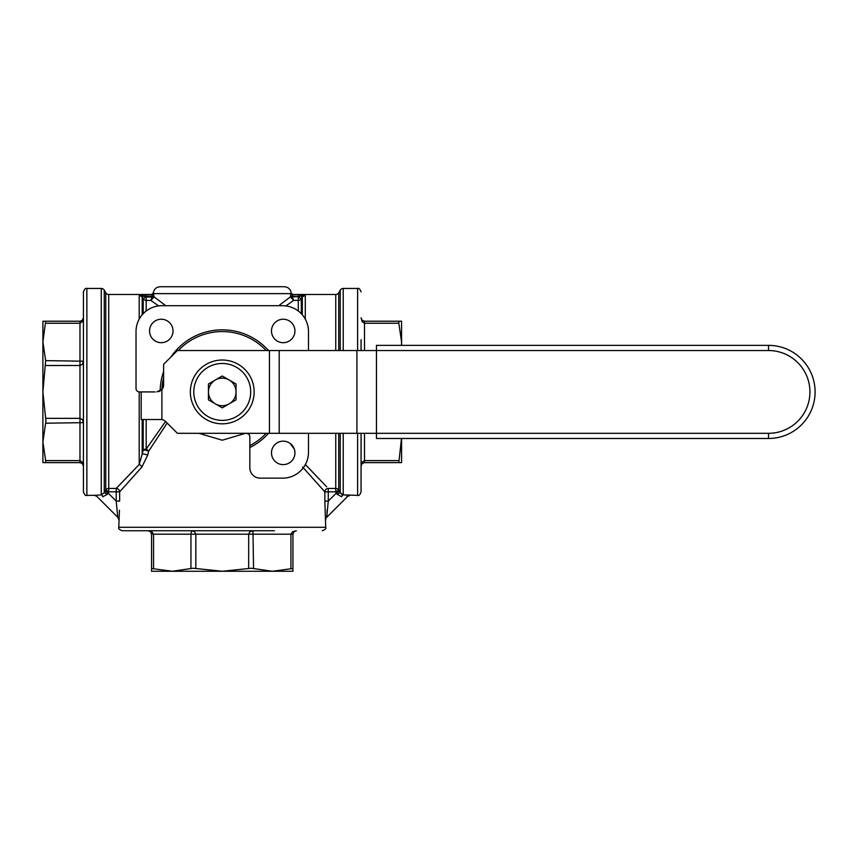 <?xml version="1.0" encoding="UTF-8"?>
<svg xmlns="http://www.w3.org/2000/svg" width="858" height="858" viewBox="0 0 858 858"><rect width="100%" height="100%" fill="white"/><g stroke="black" fill="none" stroke-linecap="round" stroke-linejoin="round"><path stroke-width="1.29" d="M229.14 379.976A13.792 13.792 0 0 0 208.451 391.924A13.792 13.792 0 0 0 229.14 403.871A13.792 13.792 0 0 0 229.14 379.976L236.036 383.955L236.036 399.892L222.243 407.85L208.451 399.892L208.451 383.955L222.243 375.997L229.14 379.976M250.697 391.924A28.453 28.453 0 0 1 222.243 420.377A28.453 28.453 0 0 1 193.79 391.924A28.453 28.453 0 0 1 222.243 363.47A28.453 28.453 0 0 1 250.697 391.924M254.15 391.924A31.907 31.907 0 0 0 222.243 360.017A31.907 31.907 0 0 0 190.347 391.924A31.907 31.907 0 0 0 222.243 423.831A31.907 31.907 0 0 0 254.15 391.924M356.928 433.311L177.413 433.311L165.637 421.535A6.896 6.896 0 0 0 161.883 419.605L160.757 419.519L161.883 419.605L161.883 389.586A6.896 6.896 0 0 0 163.61 385.027L163.61 364.328L177.413 350.536L376.447 350.536L376.447 438.481L768.543 438.481A46.557 46.557 0 0 0 815.1 391.924A46.557 46.557 0 0 0 768.543 345.366L376.447 345.366L376.447 350.536L768.543 350.536A41.388 41.388 0 0 1 809.931 391.924A41.388 41.388 0 0 1 768.543 433.311L356.928 433.311L356.928 350.536M154.987 391.924L141.195 391.924L141.195 419.519L160.757 419.519M156.714 391.924L161.883 389.586M159.449 391.355L158.891 391.57M266.173 433.311A60.36 60.36 0 0 1 249.839 445.602L249.839 447.533A62.076 62.076 0 0 0 268.522 433.311M249.839 447.533L249.839 467.803A10.35 10.35 0 0 0 260.178 478.153L282.604 478.153A25.869 25.869 0 0 0 308.472 452.284L308.472 433.311M308.472 350.536L308.472 331.563A25.869 25.869 0 0 0 282.604 305.705L161.883 305.705A25.869 25.869 0 0 0 136.025 331.563L136.025 388.47A3.453 3.453 0 0 0 139.468 391.924L141.195 391.924M268.522 350.536A62.076 62.076 0 0 0 170.86 357.078M163.61 371.525A62.076 62.076 0 0 0 160.167 390.991M173.005 330.952A11.722 11.722 0 0 1 161.272 342.685A11.722 11.722 0 0 1 149.549 330.952A11.722 11.722 0 0 1 161.272 319.23A11.722 11.722 0 0 1 173.005 330.952M294.938 330.952A11.722 11.722 0 0 1 283.215 342.685A11.722 11.722 0 0 1 271.493 330.952A11.722 11.722 0 0 1 283.215 319.23A11.722 11.722 0 0 1 294.938 330.952M294.938 452.895A11.722 11.722 0 0 1 283.215 464.618A11.722 11.722 0 0 1 271.493 452.895A11.722 11.722 0 0 1 283.215 441.162A11.722 11.722 0 0 1 294.938 452.895M178.314 350.536A60.36 60.36 0 0 1 266.173 350.536M161.937 389.532A60.36 60.36 0 0 1 163.61 377.595M248.391 433.955L246.385 433.311A3.453 3.453 0 0 1 249.839 436.765L249.839 445.602M198.927 433.311L222.243 440.208L245.56 433.311M357.614 433.311L357.614 495.388L343.221 494.862L340.24 492.771A15.058 0.976 -119.8 0 0 339.393 491.28L338.749 490.154L335.757 491.859L336.4 492.985L328.271 501.126L326.726 517.245L328.271 501.126L324.85 501.126L325.708 527.295L118.779 527.295L119.444 510.22M302.606 467.031L324.85 491.859L324.85 501.126M290.165 443.447L294.337 449.184M325.697 519.53L326.812 515.465M118.779 527.295C118.168 528.485 119.316 529.633 122.222 530.748L274.474 530.748M285.864 305.909L293.661 300.397L298.316 300.397L298.316 296.975L301.308 298.691L302.295 296.954L305.287 295.195L301.533 294.798A1.727 0.783 92.3 0 0 300.793 296.096L305.287 295.195L305.287 319.133M292.192 296.804L290.476 296.804A3.453 3.432 -127.6 0 0 290.497 297.158L293.661 300.397L292.192 296.975A1.223 0.858 -92 0 1 292.192 296.804L292.91 294.498L290.851 293.146L290.476 296.804L278.753 305.705M302.295 314.8L302.295 296.954L300.793 296.096L298.616 296.46L298.616 294.744L292.567 294.744A1.727 1.716 53.2 0 1 290.851 293.146M165.573 421.482L146.171 449.077A3.453 2.134 0 0 0 143.189 450.15A205.834 109.695 95.5 0 1 142.192 454.064L139.2 464.468L116.216 488.438L108.73 488.438L108.73 294.487L151.587 294.487L152.306 296.804A1.223 0.858 -88 0 1 152.295 296.975L150.826 300.397L158.623 305.909M153.636 293.146A1.727 1.716 -53.2 0 1 151.92 294.744L139.2 295.195L142.192 296.954L143.189 298.691L146.171 296.975L146.171 300.397L150.826 300.397L153.99 297.158A3.443 3.421 128.3 0 0 154.011 296.804L153.303 292.943C154 289.125 156.295 287.055 160.167 286.733L222.243 286.733L160.167 286.733M146.171 419.519L146.171 449.077A3.453 1.823 -142.1 0 1 148.627 451.222A3.453 0.804 13.8 0 0 143.189 450.15L143.189 419.519M142.192 419.519L142.192 454.064A3.453 0.869 -165.6 0 1 147.662 455.18A212.28 112.57 -85.1 0 0 148.627 451.222L167.16 423.058M139.2 391.924L139.2 464.468A3.453 2.199 -137.9 0 1 141.881 467.031L147.662 455.18M165.733 305.705L154.011 296.804L152.306 296.804M145.881 294.744L145.881 296.46L154.011 296.46M139.2 319.133L139.2 295.195L143.694 296.096L142.192 296.954L142.192 314.8M142.954 294.798A1.727 0.783 -92.3 0 1 143.694 296.096L146.171 296.975L153.99 297.158M291.184 292.943C290.487 289.125 288.202 287.055 284.33 286.733L222.243 286.733M108.73 294.487A3.453 3.453 0 0 1 105.748 292.771L105.748 490.154L105.094 491.28A15.058 0.976 119.8 0 0 104.247 492.771L101.265 494.862A3.453 1.759 -93.5 0 1 102.778 496.782C95.109 496.267 95.109 496.267 102.778 496.782L107.529 494.187A11.733 0.987 -65 0 1 108.087 492.985L108.73 491.859L105.748 490.154A3.453 3.421 -0 0 1 108.73 488.438L108.73 491.859L116.216 491.859L116.216 488.438A3.453 3.389 43.3 0 1 119.637 491.859L116.216 491.859L116.216 501.126L117.76 517.245L116.216 501.126L119.637 501.126L119.637 491.859L141.881 467.031M116.216 488.438L132.572 471.492M105.748 292.771L104.247 290.176A3.453 3.453 0 0 0 101.265 288.46L86.873 288.46C85.693 287.848 84.534 288.996 83.43 291.902L83.43 491.945C84.534 494.851 85.693 495.999 86.873 495.388L95.56 495.291M94.637 288.46L101.265 288.46L101.265 494.862L94.637 495.377L96.943 496.407M338.749 350.536L338.749 292.771A3.453 3.453 0 0 1 335.757 294.487L292.91 294.487M326.641 486.776L305.287 464.468M338.749 292.771L340.24 290.176L340.24 350.536M343.221 350.536L343.221 288.46L349.86 288.46L343.221 288.46A3.453 3.453 0 0 0 340.24 290.176M340.24 433.311L340.251 492.792M341.398 494.111L341.945 494.455M339.393 491.28L336.4 492.985A11.733 0.987 65 0 1 336.958 494.187L341.709 496.782C349.378 496.267 349.378 496.267 341.709 496.782A3.453 1.759 -86.5 0 1 343.221 494.862L343.468 494.873M344.058 494.916L345.731 495.023M349.86 288.46L357.614 288.46L357.614 350.536M361.068 350.536L361.068 339.693M104.247 290.176L104.247 492.771L107.529 494.187M105.094 491.28L108.087 492.985L116.216 501.126M340.24 492.771L336.958 494.187M347.501 496.407L346.836 496.439M338.749 433.311L338.749 490.154A3.453 3.421 -0 0 0 335.757 488.438L328.271 488.438L328.26 501.179M327.273 509.384L327.005 512.601M349.86 495.377L347.629 496.407L326.726 517.31M301.533 294.798L298.616 294.744M292.321 295.291L292.396 295.045A1.727 1.405 10.3 0 1 290.68 293.629L153.807 293.629A1.727 1.405 -10.3 0 1 152.102 295.045L152.177 295.291M290.497 297.158L298.616 296.46L290.476 296.46M82.411 463.642L83.43 466.076L82.411 462.205L79.976 460.607L45.656 460.607L45.656 462.623L79.976 462.623L82.411 463.642M45.656 462.623L42.9 462.623L42.9 391.924L45.935 420.988L42.9 441.924L45.656 460.607M45.656 323.241L79.976 323.241L82.411 321.643L83.43 317.771L82.411 320.206L79.976 321.224L45.656 321.224L42.9 341.934L42.9 321.224L45.656 321.224M45.656 365.497L79.976 365.497L82.411 364.242L83.43 361.207L45.656 360.617L42.9 391.924L42.9 341.934L45.656 360.617M45.656 423.23L83.43 422.64L82.411 419.605L79.976 418.35L45.656 418.35M42.9 334.588L42.9 341.934L42.9 334.588M42.9 441.924L42.9 449.26L42.9 441.924M357.614 495.388C358.805 495.999 359.952 494.851 361.068 491.945L361.068 433.311M362.076 463.642L361.068 466.076L362.076 463.642L364.511 462.623L398.831 462.623L401.49 438.481M401.587 438.481L401.587 462.623L398.831 462.623M398.831 321.224L364.511 321.224L362.076 320.206L361.068 317.771L362.076 321.643L364.511 323.241L398.831 323.241L398.831 321.224L401.587 321.224L401.587 341.934L398.831 323.241M401.49 345.366L401.587 341.934L401.587 345.366M398.831 460.607L364.511 460.607L362.076 462.205L361.068 466.076M401.587 334.588L401.587 341.934L401.587 334.588M401.587 441.924L401.587 449.26L401.587 441.924M150.536 531.756L148.091 530.748L150.536 531.756L151.544 534.191L151.544 568.511L172.254 571.267L193.179 568.232L222.243 571.267L251.308 568.232L272.243 571.267L292.943 568.511L292.943 571.267L151.544 571.267L151.544 568.511M253.55 568.511L252.96 530.748L249.925 531.756L248.67 534.191L248.67 568.511M292.943 568.511L292.943 534.191L293.962 531.756L296.396 530.748L292.524 531.756L290.926 534.191L290.926 568.511M195.817 568.511L195.817 534.191L194.562 531.756L191.527 530.748L190.937 534.191L292.943 534.191M153.561 568.511L153.561 534.191L151.963 531.756L148.091 530.748M279.579 571.267L272.243 571.267L279.579 571.267M172.254 571.267L164.908 571.267L172.254 571.267M269.444 433.311L269.444 350.536M279.204 433.311L279.204 350.536M335.757 433.311L335.757 491.859L324.85 491.859A3.453 3.389 -43.3 0 1 328.271 488.438M301.308 313.696L301.308 298.691A3.453 3.421 180 0 1 298.316 300.397L298.316 311.025M146.171 311.025L146.171 300.397A3.453 3.421 180 0 1 143.189 298.691L143.189 313.696M86.873 495.388L86.873 288.46M335.757 294.487L335.757 350.536M343.221 494.862L343.221 433.311M79.976 321.224L79.976 462.623M364.511 350.536L364.511 321.224M364.511 462.623L364.511 433.311M151.544 534.191L190.937 534.191L190.937 568.511M768.543 438.481L768.543 433.311M815.1 391.924A46.557 46.557 0 0 0 768.543 345.366L768.543 350.536M325.708 527.295C326.319 528.485 325.171 529.633 322.265 530.748M357.614 288.46C358.805 287.848 359.952 288.996 361.068 291.902M118.769 519.53L117.771 517.31L96.868 496.407M151.587 294.498L153.303 292.943M83.43 317.771L82.818 319.723M361.668 319.723L361.068 317.771M294.444 531.349L296.396 530.748"/></g></svg>

